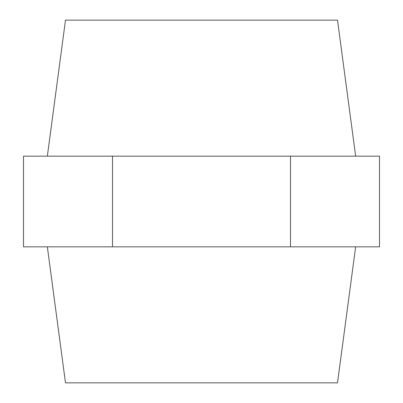 <?xml version="1.0" encoding="UTF-8"?>
<svg xmlns="http://www.w3.org/2000/svg" width="403" height="403" viewBox="0 0 403 403"><rect width="100%" height="100%" fill="white"/><g stroke="black" fill="none" stroke-linecap="round" stroke-linejoin="round"><path stroke-width="0.6" d="M47.353 156.163L65.487 20.15L337.513 20.15L355.648 156.163M47.353 246.838L65.487 382.85L337.513 382.85L355.648 246.838M112.502 156.163L379.495 156.163L379.495 246.838L23.505 246.838L23.505 156.163L112.502 156.163L112.502 246.838M290.498 156.163L290.498 246.838"/></g></svg>

